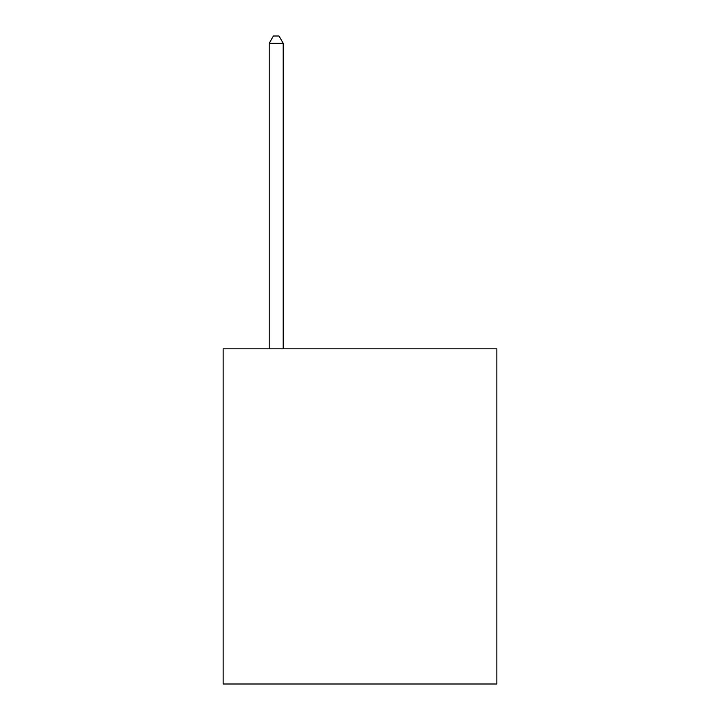 <?xml version="1.0" encoding="UTF-8"?>
<svg xmlns="http://www.w3.org/2000/svg" width="720" height="720" viewBox="0 0 720 720"><rect width="100%" height="100%" fill="white"/><g stroke="black" fill="none" stroke-linecap="round" stroke-linejoin="round"><path stroke-width="1.08" d="M496.863 348.831L496.863 684L223.137 684L223.137 348.831L496.863 348.831M283.194 348.831L283.194 43.263L269.226 43.263L269.226 348.831M269.226 43.263L273.411 36L279 36L283.194 43.263"/></g></svg>
